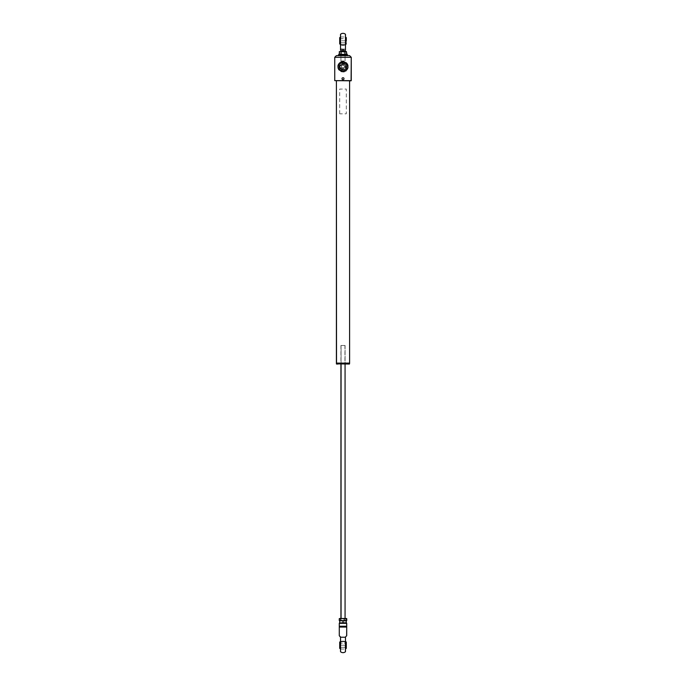 <?xml version="1.0" encoding="UTF-8"?>
<svg xmlns="http://www.w3.org/2000/svg" width="686" height="686" viewBox="0 0 686 686"><rect width="100%" height="100%" fill="white"/><g stroke="black" fill="none" stroke-linecap="round" stroke-linejoin="round"><path stroke-width="0.51" stroke-dasharray="3.43 2.57" d="M349.603 80.811L336.397 80.562L349.603 80.811M336.397 363.1L349.603 363.1L336.397 363.1M349.483 363.22L336.517 363.22M351.249 57.29L334.751 57.29L351.249 57.29M336.397 55.635L349.603 55.635L336.397 55.635M351.249 80.639L334.751 80.639L351.249 80.639M348.239 67.923L348.239 65.633L347.425 63.747L344.072 61.526L341.945 61.517L339.227 62.966L337.761 65.633L337.761 67.923L338.575 69.809L340.916 71.721L344.063 72.039L345.993 71.233L348.239 67.923L345.958 71.258L341.962 72.039L338.567 69.801L337.632 66.696A5.368 5.368 0 0 1 343 61.414A5.368 5.368 0 0 1 348.368 66.696L346.773 62.966L343.009 61.414L339.227 62.966L337.632 66.696L338.567 63.755L340.042 62.297L344.038 61.517L347.433 63.755L348.248 65.659L348.248 67.897M344.003 77.792L341.997 77.792L341.997 79.705L344.003 79.696L344.003 77.792M351.086 80.811L334.914 80.811L351.086 80.811M349.706 80.399L336.294 80.811L349.706 80.399M343 70.804L345.847 69.62L347.022 66.782L345.847 63.935L343 62.76L340.153 63.935L338.978 66.782L340.153 69.62L343 70.804M349.706 80.811L336.294 80.811L349.706 80.811M340.693 55.635L341.362 55.635L340.693 55.635M343.412 67.52L342.588 67.52L343.412 67.52M341.388 66.782A1.612 1.612 0 0 0 343 68.386A1.612 1.612 0 0 0 344.612 66.782A1.612 1.612 0 0 1 343 68.386A1.612 1.612 0 0 1 341.388 66.782A1.612 1.612 0 0 1 343 65.17A1.612 1.612 0 0 1 344.612 66.782A1.612 1.612 0 0 0 343 65.17A1.612 1.612 0 0 0 341.388 66.782L341.86 67.914L343 68.386L344.14 67.914L344.612 66.782L344.14 65.642L343 65.17L341.86 65.642L341.388 66.782M338.97 64.038L339.716 63.524A4.622 4.622 0 0 0 338.833 64.776L338.275 64.51L339.716 63.524L338.833 64.776A4.622 4.622 0 0 0 338.404 66.25L338.275 64.51L338.833 64.776L338.541 67.991A4.622 4.622 0 0 0 340.247 70.495L338.67 69.732L338.541 67.991L339.673 69.981L341.825 71.25A4.622 4.622 0 0 0 344.844 71.018L343.394 72.004L341.825 71.25L344.106 71.267L346.284 70.032A4.622 4.622 0 0 0 347.596 67.305L347.725 69.046L346.284 70.032L347.442 68.06L347.459 65.564A4.622 4.622 0 0 0 345.753 63.061L347.33 63.824L347.459 65.564L346.327 63.575L344.175 62.306L341.894 62.289L339.716 63.524L342.606 61.551L338.97 64.038M339.278 64.99L341.637 62.889L344.784 63.061L346.893 65.41L346.722 68.566L344.363 70.675L341.216 70.495L339.107 68.146L339.278 64.99M338.275 64.51L338.67 69.732L338.275 64.51M338.67 69.732L343.394 72.004L338.67 69.732M343.394 72.004L347.725 69.046L343.394 72.004M347.725 69.046L347.33 63.824L347.725 69.046M347.33 63.824L342.606 61.551L347.33 63.824M341.911 62.023L342.606 61.551L344.175 62.306A4.622 4.622 0 0 0 341.156 62.537L341.911 62.023M340.29 68A2.967 2.967 0 0 1 341.774 64.072A2.967 2.967 0 0 1 345.71 65.556L345.109 65.822A2.307 2.307 0 0 0 342.048 64.673A2.307 2.307 0 0 0 340.891 67.734L340.29 68L341.431 69.303L344.226 69.483L345.778 67.828L345.71 65.556L344.046 63.995L341.774 64.072L340.067 66.293L340.29 68L340.891 67.734A2.307 2.307 0 0 0 343.952 68.883A2.307 2.307 0 0 0 345.109 65.822A2.307 2.307 0 0 1 343.952 68.883A2.307 2.307 0 0 1 340.891 67.734A2.307 2.307 0 0 1 342.048 64.673A2.307 2.307 0 0 1 345.109 65.822A2.307 2.307 0 0 0 342.048 64.673A2.307 2.307 0 0 0 340.891 67.734A2.307 2.307 0 0 0 343.952 68.883A2.307 2.307 0 0 0 345.109 65.822L345.71 65.556A2.967 2.967 0 0 1 344.226 69.483A2.967 2.967 0 0 1 340.29 68M338.867 68.651A4.536 4.536 0 0 1 341.131 62.64A4.536 4.536 0 0 1 347.133 64.904A4.536 4.536 0 0 0 341.131 62.64A4.536 4.536 0 0 0 338.867 68.651A4.536 4.536 0 0 1 345.65 63.086A4.536 4.536 0 0 1 347.133 64.904L347.519 67.228L347.776 64.621L343.515 61.56L347.776 64.621L345.65 63.086L347.133 64.904A4.536 4.536 0 0 1 347.519 67.228L346.687 69.423L344.869 70.915L347.262 69.835L347.519 67.228L347.262 69.835L343.146 71.318L340.35 70.469L342.486 71.996L344.869 70.915L342.486 71.996L340.35 70.469L338.867 68.651L338.481 66.328L338.224 68.943L340.35 70.469L338.224 68.943L338.738 63.721L338.224 68.943L342.486 71.996L347.262 69.835L347.519 67.228A4.536 4.536 0 0 1 338.867 68.651A4.536 4.536 0 0 0 344.869 70.915A4.536 4.536 0 0 0 347.133 64.904A4.536 4.536 0 0 1 344.869 70.915A4.536 4.536 0 0 1 338.867 68.651M346.533 65.179A3.876 3.876 0 0 0 341.405 63.241A3.876 3.876 0 0 0 339.467 68.377A3.876 3.876 0 0 0 344.595 70.315A3.876 3.876 0 0 0 346.533 65.179L346.627 68.146L344.595 70.315L341.628 70.409L339.467 68.377L339.373 65.41L341.405 63.241L344.372 63.146L346.533 65.179M347.262 69.835L347.776 64.621L343.515 61.56L338.738 63.721L338.224 68.943L342.486 71.996L347.262 69.835M339.913 68.171L339.836 65.582L341.602 63.695L344.192 63.609L346.087 65.384L346.164 67.974L344.398 69.861L341.808 69.946L339.913 68.171M338.738 63.721L343.515 61.56L338.738 63.721M345.65 63.086L343.515 61.56L341.131 62.64L343.446 62.263L345.65 63.086M348.085 363.88L348.085 363.383L349.603 363.383L347.965 363.22L349.44 363.22L336.397 363.383L348.085 363.383L348.085 363.88L349.603 363.88L347.965 364.043L336.397 363.88L348.085 363.88M341.379 363.88L345.084 363.88L341.379 363.88M340.856 639.438L340.522 650.997L340.856 639.438M345.144 650.997L345.478 639.438L345.144 650.997M346.593 623.051L346.713 627.064L339.287 627.064L339.287 623.351L346.713 623.351L346.713 626.318L339.287 626.241L339.287 627.064L346.713 626.635M340.522 651.7L340.522 641.89A3.713 1.912 180 0 1 345.478 641.89L345.478 651.7L345.478 641.89A3.713 1.912 -0 0 0 340.522 641.89L340.522 637.225L345.478 637.225L345.478 641.89L345.478 637.225L340.522 637.225L340.522 651.7M346.713 635.725L345.478 637.225L346.713 635.725M345.144 649.222L345.144 641.221L345.144 649.222M345.478 650.997L345.478 639.438L345.478 650.997M340.856 641.221L340.856 649.222L340.856 641.221M340.522 636.968L339.287 635.725M340.522 639.438L340.522 650.997L340.522 639.438M339.999 636.445L339.364 635.811M346.713 626.241L339.287 626.241L339.407 623.051M346.679 623.188L339.321 623.188M345.478 622.939L344.372 622.939L345.478 622.939M340.522 645.217L345.478 645.217L340.522 645.217M339.699 647.421L339.699 643.074L339.784 647.284L346.216 647.284L339.784 647.284L339.784 643.151L346.216 643.151L346.301 647.361L346.301 642.105L346.301 645.217L339.699 645.217L339.699 642.105M339.699 648.33L339.699 645.217L346.301 645.217L346.301 643.074L346.216 647.284L346.216 643.151L339.784 643.151L339.784 647.284L339.699 643.014M339.699 643.074L339.699 647.361M346.301 645.217L346.301 648.33L346.301 645.217M346.301 645.637L346.301 647.361L346.301 645.637M344.938 345.478L344.938 618.48L340.933 618.48L345.067 618.48L345.067 345.478L340.933 345.478L344.938 345.478M341.062 364.043L341.062 345.478L341.062 364.043M345.993 618.489L343.686 618.48L346.138 618.48L345.547 618.618L345.547 620.573L346.138 620.71M345.547 618.618L341.817 618.618L341.817 620.573L345.547 620.573L345.547 618.618L344.621 618.515L345.547 618.618M339.27 620.573L341.817 620.573L341.817 618.618L340.548 618.48L343.214 618.489M342.751 620.667L343.686 620.71M339.767 618.48L339.27 618.618M340.548 618.48L339.904 618.515M339.904 620.667L340.548 620.71M341.182 620.667L341.817 620.573M341.817 618.618L341.182 618.515L341.817 618.618M343.686 618.48L345.77 618.48M342.537 618.48L345.23 618.48L342.537 618.48M346.301 620.847L346.301 622.802L346.301 620.847L344.646 620.71L346.301 620.744M345.478 620.744L343 620.847L343 622.802L343 620.847M343.823 622.897L346.301 622.802M341.354 620.71L339.699 620.847L339.699 622.802L339.699 620.719L342.177 620.744M340.522 622.897L343 622.802M339.699 620.719L340.522 620.744M340.933 50.687L345.067 50.687L340.933 50.687M340.933 61.003L340.933 51.51L340.933 61.003L345.067 61.003L340.933 61.003M345.067 51.51L345.067 61.003L345.049 51.51M343 49.341L343 50.687L343 49.341L341.671 49.263L343 49.341M340.522 49.066L340.522 44.547A3.713 2.152 180 0 0 345.478 44.547L345.478 34.3L345.478 44.547A3.713 2.152 0 0 1 340.522 44.547L340.522 49.066L341.671 49.263L340.522 49.066L340.522 49.769M345.307 35.003L345.478 46.562L345.307 35.003M340.693 46.562L340.522 35.003L340.693 46.562M340.693 44.693L340.693 36.873L340.693 44.693M340.522 46.562L340.522 35.003L340.522 46.562M345.478 49.066L345.478 44.547L345.478 49.066L344.329 49.263L345.478 49.066L345.478 50.104M345.307 36.873L345.307 44.693L345.307 36.873M345.478 35.003L345.478 46.562L345.478 35.003M339.699 43.895L339.699 40.783L346.301 40.783L346.301 43.895L346.301 39.591L346.301 40.783L339.699 40.783L339.699 38.579M345.478 40.783L340.522 40.783L345.478 40.783M339.699 38.639L346.216 38.716L346.301 42.926L346.301 38.639L339.784 38.716L339.784 42.849L346.216 42.849L346.216 38.716L346.216 42.849L339.784 42.849L339.699 38.639L339.699 42.926L339.699 37.67M339.784 38.716L339.784 42.849L339.784 38.716M346.216 38.716L346.301 42.926L346.216 38.716M346.301 37.67L346.301 40.783L346.301 37.67M346.301 42.926L346.301 42.3L346.301 42.926M338.987 54.606L338.412 54.811M338.601 55.635L346.859 55.635M339.81 51.51L339.184 51.922M341.019 54.563L341.079 51.922L342.014 51.622L340.136 51.51L346.301 51.51L342.983 51.51L346.096 51.536L344.895 51.922L344.989 54.597M340.136 51.51L344.895 51.922L344.895 54.34L339.184 54.34L341.079 54.34L341.079 51.922L339.887 51.536M346.336 51.622L346.816 51.922L346.336 51.622M344.792 51.51L340.942 51.51L344.792 51.51M347.399 55.635L339.141 55.635M346.499 54.451L344.989 54.606L346.499 54.451M339.013 54.811L344.989 54.606M339.99 54.4L340.976 54.606M346.336 54.211L345.855 54.168M340.136 54.168L340.608 54.211M339.699 113.816L339.699 89.06L346.301 89.06L346.301 113.816L339.699 113.816M343.566 79.319L342.786 79.525L343.566 79.319M342.786 79.525L342.22 78.95L342.786 79.525M342.22 78.95L342.434 78.17L342.22 78.95M343.214 77.964L343.78 78.538L343.214 77.964M342.134 77.861A1.235 1.235 0 0 0 342.117 79.61A1.235 1.235 0 0 0 343.866 79.627A1.235 1.235 0 0 1 342.117 79.61A1.235 1.235 0 0 1 342.134 77.861A1.235 1.235 0 0 1 343.883 77.878A1.235 1.235 0 0 1 343.866 79.627A1.235 1.235 0 0 0 343.883 77.878A1.235 1.235 0 0 0 342.134 77.861M342.194 77.921L342.177 79.559L343.806 79.567L343.823 77.938L342.194 77.921M342.125 78.967L342.365 78.101L343.24 77.87L343.875 78.521L343.635 79.387L342.76 79.619L342.125 78.967M340.522 641.41L345.478 641.41M340.522 649.025L345.478 649.025M340.933 345.478L340.933 364.043M345.067 345.478L345.067 364.043M340.522 44.59L345.478 44.59M340.522 36.975L345.478 36.975"/><path stroke-width="1.03" d="M349.603 363.1L349.603 80.811L349.603 363.1L336.397 363.1L349.603 363.1M336.517 363.22L336.397 80.811L336.397 363.1L349.483 363.22M334.751 57.29L336.397 55.635L334.751 57.29L334.751 80.639L334.751 57.29L351.249 57.29L351.086 80.811L334.751 80.639L351.249 80.639L334.751 80.639L351.249 80.639L351.249 57.29L334.751 57.29M349.603 55.635L351.249 57.29L349.603 55.635L336.397 55.635L349.603 55.635M349.406 364.043L337.915 363.88L349.44 364.043L349.603 363.383L337.915 363.383L337.915 363.88L336.397 363.88L349.44 363.22M336.594 364.043L338.035 364.043L336.56 364.043L336.397 363.383L337.915 363.383L336.56 363.22M346.636 635.811L346.713 626.772L339.287 627.064L339.287 626.241L339.287 635.725L340.522 636.968L340.522 651.7A3.713 3.713 0 0 0 345.478 651.7L345.478 636.968L346.713 635.725L346.713 627.064L339.287 627.064L339.287 635.725L340.522 637.225L345.478 637.225L340.522 637.225L340.522 651.7A3.713 3.713 0 0 0 345.478 651.7L345.478 641.89A3.713 1.912 180 0 0 340.522 641.89A3.713 1.912 0 0 1 345.478 641.89L345.478 636.968L346.001 636.445L345.478 636.968M339.699 620.71L339.699 622.802L339.699 620.847L341.354 620.71L339.699 620.71L343 620.847L343 622.802L339.699 622.939L346.456 622.965L339.544 622.965L340.35 622.939L339.321 623.188L339.287 626.318L346.713 626.241L346.713 623.351L339.287 623.351L339.287 626.241L346.713 626.241L346.713 626.772L346.713 626.258M340.522 636.968L339.613 636.051L340.522 636.968M346.713 626.241L346.593 623.051M339.287 626.318L339.287 626.772M339.287 623.351L346.713 623.351M340.522 641.41L339.699 642.105L339.699 645.217L340.522 645.217L339.699 645.217L339.699 646.949M345.478 645.217L346.301 645.217L346.301 642.105L346.301 645.217L345.478 645.217M339.699 647.361L339.699 645.217L339.699 648.33L340.522 649.025M346.301 648.33L346.301 645.217L346.301 648.33L345.478 649.025M341.062 618.48L341.062 364.043L341.062 618.48M342.314 620.71L345.452 620.71L339.862 620.71L342.314 620.71L340.453 620.573L340.453 618.618L342.314 618.48L344.183 618.618L344.183 620.573L342.314 620.71M343.249 618.515L345.452 618.48L343.249 618.515M345.847 620.667L346.73 620.573L346.293 618.48L345.452 618.48L346.73 618.618L346.73 620.573L344.183 620.573L344.183 618.618L345.452 618.48L339.862 618.48L340.453 618.618L340.453 620.573L339.862 620.71L339.27 620.573L339.27 618.618L339.27 620.573M346.138 618.48L345.204 618.48M345.547 618.618L344.621 618.515L345.547 618.618M343.686 618.48L343.214 618.489M342.751 620.667L343.686 620.71M341.817 618.618L341.182 618.515L341.817 618.618M340.548 618.48L339.904 618.515M339.904 620.667L340.548 620.71M341.182 620.667L341.817 620.573M339.27 618.618L342.314 618.48L339.767 618.48M344.646 620.71L346.301 620.847L346.301 622.802L343 622.802L343 620.847L346.301 620.847L344.646 620.71M346.301 620.744L345.478 620.744M346.301 622.802L346.301 620.847M343 622.802L343.823 622.897M339.699 622.939L340.522 622.897M343 620.847L342.177 620.744M341.354 620.71L340.522 620.744M340.933 50.687L340.522 49.066L343 49.341L343 50.687L340.933 50.687L340.933 51.51L340.933 50.687L343 50.687L343 49.341L340.522 49.066L340.522 50.078M345.067 50.687L345.067 51.51L345.067 50.687L343 50.687L345.067 50.687L345.478 50.104L345.478 34.3A3.713 3.713 0 0 0 340.522 34.3A3.713 3.713 0 0 1 345.478 34.3L345.478 44.547A3.713 2.152 180 0 1 340.522 44.547A3.713 2.152 0 0 0 345.478 44.547L345.478 49.435M340.522 34.3L340.522 44.547L340.522 34.3M340.522 49.066L340.522 44.547L340.522 49.066M344.329 49.263L343 49.341L344.329 49.263M339.699 39.051L339.699 40.783L340.522 40.783L339.699 40.783L339.699 43.895L340.522 44.59M346.301 40.783L345.478 40.783L346.301 40.783L346.301 37.67L346.301 40.783M339.699 38.579L339.699 37.67L339.699 38.579M340.522 36.975L339.699 37.67L339.699 40.783L339.699 38.639M339.501 54.451L339.99 54.4M342.005 54.451L345.024 54.606L342.005 54.451M345.512 54.46L345.024 54.606L345.512 54.46M338.995 54.597L346.987 54.811L338.455 54.811M346.859 55.635L346.987 54.811L346.859 55.635M346.301 51.51L339.819 51.51M339.887 51.536L339.184 51.922L339.664 51.622L338.987 54.597L345.024 54.597M344.981 54.563L346.816 54.34L346.344 51.622L347.013 54.597M339.664 51.622L339.184 54.34L344.921 54.34L344.921 51.922L340.145 51.51M346.987 54.811L347.588 54.811L347.442 55.635M346.259 54.417L347.013 54.606L346.259 54.417M347.013 54.606L346.507 54.451M346.927 54.563L346.336 54.211M340.136 54.168L340.608 54.211M341.105 54.34L341.105 51.922L341.105 54.34M346.344 51.622L344.921 51.922L344.921 54.34L345.864 54.168M343.986 51.622L345.864 51.51L343.986 51.622M345.478 641.41L346.301 642.105M340.933 364.043L340.933 618.48M345.067 364.043L345.067 618.48M345.478 44.59L346.301 43.895M345.478 36.975L346.301 37.67M338.412 54.811L338.558 55.635M339.201 51.913L339.699 51.51M347.588 54.811L347.005 54.597"/></g></svg>
